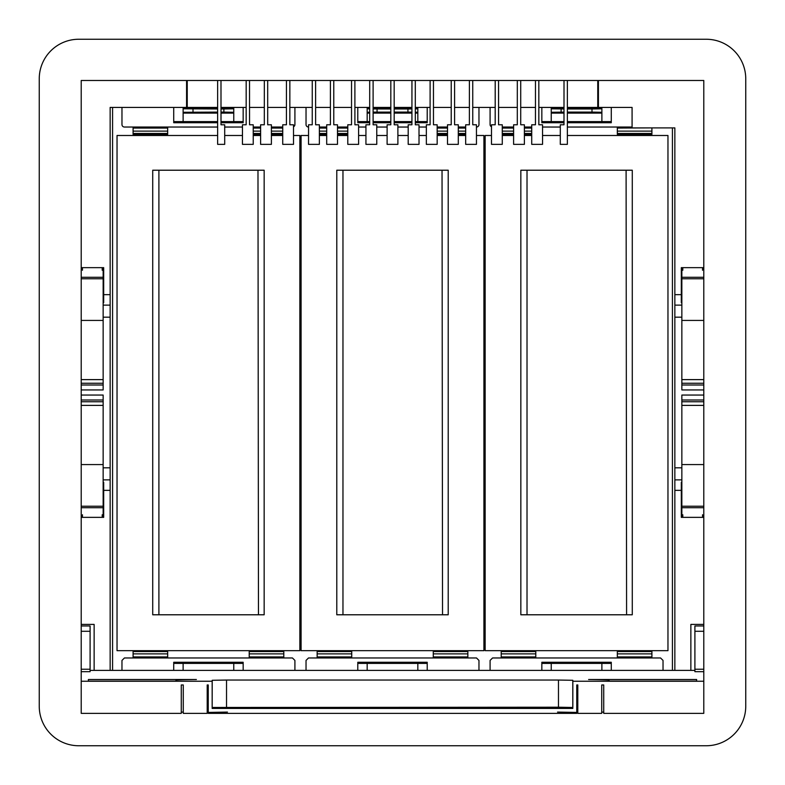 <?xml version="1.0" encoding="UTF-8"?>
<svg xmlns="http://www.w3.org/2000/svg" width="785" height="785" viewBox="0 0 785 785"><rect width="100%" height="100%" fill="white"/><g stroke="black" fill="none" stroke-linecap="round" stroke-linejoin="round"><path stroke-width="1.18" d="M672.421 127.896L672.421 670.39M112.579 107.427L112.579 670.39M682.793 517.354L682.793 514.754M702.555 517.354L702.555 514.754M102.207 517.354L102.207 514.754M82.445 517.354L82.445 514.754M702.555 267.646L702.555 270.246M682.793 267.646L682.793 270.246M102.207 267.646L102.207 270.246M82.445 267.646L82.445 270.246M681.851 467.811L674.855 467.811L674.855 670.39M674.855 467.811L674.855 317.189L681.851 317.189M681.851 305.12L674.855 305.12L674.855 317.189M674.855 305.12L674.855 294.65L681.311 294.65L681.311 302.657L681.851 302.657M567.359 107.427L632.082 107.427L632.082 127.896L674.855 127.896L674.855 294.65M103.149 305.12L110.145 305.12L110.145 107.427L186.575 107.427L186.575 80.492L217.641 80.492L217.641 144.362L224.706 144.362L224.696 124.786L221.007 124.786L220.987 80.492L246.176 80.492L246.156 124.786L242.467 124.786L242.447 144.362L253.241 144.362L253.231 124.786L249.542 124.786L249.522 80.492L264.329 80.492L264.31 124.786L260.62 124.786L260.61 144.362L271.404 144.362L271.384 124.786L267.695 124.786L267.685 80.492L286.447 80.492L286.427 124.786L282.737 124.786L282.718 144.362L293.512 144.362L293.502 124.786L289.851 124.786L289.851 80.492L312.263 80.492L312.244 124.786L308.554 124.786L308.534 144.362L319.367 144.362L319.367 124.786L315.629 124.786L315.609 80.492L330.416 80.492L330.406 124.786L326.707 124.786L326.697 144.362L337.491 144.362L337.481 124.786L333.782 124.786L333.772 80.492L351.543 80.492L351.523 124.786L347.784 124.786L347.784 144.362L358.617 144.362L358.598 124.786L354.908 124.786L354.889 80.492L369.706 80.492L369.686 124.786L365.938 124.786L365.938 144.362L376.771 144.362L376.761 124.786L373.111 124.786L373.111 80.492L390.822 80.492L390.812 124.786L387.113 124.786L387.103 144.362L397.897 144.362L397.887 124.786L394.188 124.786L394.178 80.492L411.948 80.492L411.929 124.786L408.19 124.786L408.19 144.362L419.023 144.362L419.004 124.786L415.314 124.786L415.294 80.492L430.111 80.492L430.092 124.786L426.343 124.786L426.343 144.362L437.176 144.362L437.166 124.786L433.477 124.786L433.457 80.492L451.228 80.492L451.218 124.786L447.519 124.786L447.509 144.362L458.303 144.362L458.293 124.786L454.593 124.786L454.584 80.492L469.391 80.492L469.371 124.786L465.682 124.786L465.672 144.362L476.466 144.362L476.446 124.786L472.756 124.786L472.737 80.492L495.207 80.492L495.188 124.786L491.498 124.786L491.488 144.362L502.282 144.362L502.263 124.786L498.573 124.786L498.553 80.492L517.315 80.492L517.305 124.786L513.616 124.786L513.596 144.362L524.39 144.362L524.38 124.786L520.72 124.786L520.72 80.492L535.478 80.492L535.458 124.786L531.72 124.786L531.72 144.362L542.553 144.362L542.533 124.786L538.844 124.786L538.824 80.492L564.013 80.492L563.993 124.786L560.304 124.786L560.294 144.362L567.359 144.362L567.359 80.492L598.425 80.492L598.425 107.427M564.003 107.427L538.834 107.427M535.468 107.427L520.72 107.427M517.305 107.427L498.563 107.427M495.198 107.427L472.747 107.427M469.381 107.427L454.593 107.427M451.218 107.427L433.467 107.427M430.092 107.427L415.314 107.427M411.939 107.427L394.188 107.427M390.812 107.427L373.111 107.427M369.686 107.427L354.908 107.427M351.533 107.427L333.782 107.427M330.406 107.427L315.619 107.427M312.253 107.427L289.851 107.427M286.437 107.427L267.695 107.427M264.319 107.427L249.532 107.427M246.166 107.427L220.997 107.427M217.641 107.427L186.575 107.427M110.145 305.12L110.145 317.189L103.149 317.189M103.149 467.811L110.145 467.811L110.145 317.189M110.145 467.811L110.145 479.88L103.149 479.88M110.145 670.39L110.145 479.88M103.149 488.113L103.689 488.113M681.311 296.887L681.851 296.887M681.311 488.113L681.851 488.113M103.149 296.887L103.689 296.887M690.869 670.39L690.869 624.409L703.792 624.409M703.792 517.354L681.311 517.354L681.311 482.343L681.851 482.343M81.208 517.354L103.689 517.354L103.689 482.343L103.149 482.343M94.131 670.39L94.131 624.409L81.208 624.409M703.792 267.646L681.311 267.646L681.311 294.65M81.208 267.646L103.689 267.646L103.689 294.65L110.145 294.65M597.758 107.427L597.758 80.492M187.242 107.427L187.242 80.492M103.149 302.657L103.689 302.657L103.689 294.65M90.098 670.39L694.902 670.39L694.902 671.695L703.792 671.695L703.792 80.492L81.208 80.492L81.208 669.242L81.208 631.287L90.098 631.287L90.098 625.959L81.208 625.959M81.208 395.061L103.149 395.061L103.149 405.384L81.208 405.384M102.207 516.03L103.149 516.03L103.149 405.384M703.792 389.939L681.851 389.939L681.851 268.97L682.793 268.97M682.793 516.03L681.851 516.03L681.851 399.997L703.792 399.997M703.792 395.061L681.851 395.061L681.851 399.997M81.208 389.939L103.149 389.939L103.149 268.97L102.207 268.97M745.75 706.225L745.75 78.775A39.525 39.525 0 0 0 706.225 39.25L78.775 39.25A39.525 39.525 0 0 0 39.25 78.775L39.25 706.225A39.525 39.525 0 0 0 78.775 745.75L706.225 745.75A39.525 39.525 0 0 0 745.75 706.225M82.445 516.03L81.208 516.03M103.149 507.718L81.208 507.718M103.149 506.237L81.208 506.237M103.149 464.573L81.208 464.573M103.149 320.427L81.208 320.427M103.149 278.763L81.208 278.763M103.149 277.282L81.208 277.282M82.445 268.97L81.208 268.97M703.792 268.97L702.555 268.97M703.792 277.282L681.851 277.282M703.792 278.763L681.851 278.763M703.792 320.427L681.851 320.427M703.792 464.573L681.851 464.573M703.792 506.237L681.851 506.237M703.792 507.718L681.851 507.718M703.792 516.03L702.555 516.03M183.268 712.044A38.288 0.667 180 0 0 181.276 712.26L181.276 684.952L181.276 713.359L81.208 713.359L81.208 671.695L90.098 671.695L90.098 631.287M81.208 681.243L212.166 681.243L212.205 680.291L226.531 680.045L558.469 680.045L572.795 680.291L572.834 681.243L703.792 681.243L703.792 671.695M696.619 679.506L696.619 681.115L609.042 681.115L609.042 680.144A43.607 0.765 180 0 0 588.613 679.506L696.619 679.506L696.619 681.115M88.381 679.506L88.381 681.115L175.958 681.115L175.958 680.144A43.607 0.765 180 0 1 196.387 679.506L88.381 679.506L88.381 681.115M694.902 671.695L694.902 625.959L703.792 625.959M694.902 669.242L703.792 669.242L703.792 631.287L694.902 631.287M181.276 684.952L183.268 684.952L183.268 713.359L207.201 713.359L207.201 684.952L208.241 684.952L208.241 713.359L576.759 713.359L576.759 684.952L577.799 684.952L577.799 713.359L601.732 713.359L601.732 684.952L603.724 684.952L603.724 713.359L703.792 713.359L703.792 681.243M81.208 671.695L81.208 669.242L90.098 669.242M572.834 681.243L572.834 708.413L212.166 708.413L212.205 680.291M212.166 681.243L212.166 708.413M572.834 708.413L572.795 707.462L558.469 707.216L212.205 707.462M609.042 681.115L609.042 680.144M175.958 681.115L175.958 680.144M601.732 712.044A38.288 0.667 180 0 1 603.724 712.26L603.724 684.952M183.268 712.27L183.268 684.952L183.268 712.27M601.732 712.27L601.732 684.952L601.732 712.27M576.759 712.309L577.799 712.427L577.799 684.952L577.799 712.427M207.201 712.427L207.201 684.952L207.201 712.427L208.241 712.309M227.464 712.083L208.241 712.427L208.241 684.952M557.536 712.083L576.759 712.427L576.759 684.952M257.98 170.217L258.471 614.783M158.904 170.217L158.904 614.783M152.722 170.217L152.722 614.783L264.162 614.783L264.162 170.217L152.722 170.217M249.208 650.677L249.208 657.967M133.087 650.677L133.087 657.967M294.915 670.39L294.915 660.43L292.442 657.967L124.442 657.967L121.969 660.43L121.969 670.39M249.208 651.54L283.797 651.54L283.797 650.677M249.208 653.876L283.797 653.876L283.797 651.54M283.797 653.876L283.797 656.937L249.208 656.937M283.797 656.937L283.797 657.967M133.087 653.876L167.676 653.876L167.676 650.677M133.087 651.54L167.676 651.54M133.087 656.937L167.676 656.937L167.676 657.967M167.676 653.876L167.676 656.937M243.164 670.39L243.164 662.275L173.72 662.275L173.72 670.39M173.72 663.404L243.164 663.404M233.763 670.39L233.763 663.404M183.121 670.39L183.121 663.404M293.512 135.491L299.85 135.491L299.85 650.677L117.034 650.677L117.034 135.491L217.641 135.491M224.706 135.491L242.457 135.491M253.241 135.491L260.62 135.491M271.394 135.491L282.728 135.491M282.737 127.033L271.394 127.033M260.62 127.033L253.231 127.033M242.467 127.033L224.696 127.033M217.641 127.033L124.442 127.033A2.473 2.473 0 0 1 121.969 124.57L121.969 107.427M173.72 121.596L217.641 121.596M221.007 121.596L243.164 121.596M294.915 107.427L294.915 124.57A2.473 2.473 0 0 1 293.502 126.797M221.007 122.725L243.164 122.725L243.164 107.427M217.641 122.725L173.72 122.725L173.72 107.427M282.737 128.063L271.394 128.063M260.62 128.063L253.231 128.063M133.087 127.033L133.087 128.063L167.676 128.063L167.676 127.033M167.676 133.46L133.087 133.46L133.087 134.372L167.676 134.372L167.676 128.063M133.087 133.46L133.087 128.063M233.763 121.596L233.763 107.427M217.641 113.109L183.121 113.109L183.121 107.427M183.121 113.109L183.121 121.596M282.728 133.46L271.394 133.46M260.62 133.46L253.241 133.46M233.763 112.284L223.882 112.108L223.882 108.978L233.763 108.801M223.882 112.108L220.997 112.108M217.641 112.108L183.121 112.284M233.763 108.409L220.997 108.409M217.641 108.409L183.121 108.409M223.882 108.978L220.997 108.978M217.641 108.978L183.121 108.801M282.728 134.372L271.394 134.372M260.62 134.372L253.241 134.372M133.087 134.372L167.676 134.372M442.034 170.217L442.534 614.783M342.966 170.217L342.966 614.783M336.785 170.217L336.785 614.783L448.215 614.783L448.215 170.217L336.785 170.217M433.261 650.677L433.261 657.967M317.15 650.677L317.15 657.967M478.968 670.39L478.968 660.43L476.495 657.967L308.505 657.967L306.032 660.43L306.032 670.39M433.261 651.54L467.85 651.54L467.85 650.677M433.261 653.876L467.85 653.876L467.85 651.54M467.85 653.876L467.85 656.937L433.261 656.937M467.85 656.937L467.85 657.967M317.15 653.876L351.739 653.876L351.739 650.677M317.15 651.54L351.739 651.54M317.15 656.937L351.739 656.937L351.739 657.967M351.739 653.876L351.739 656.937M427.217 670.39L427.217 662.275L357.783 662.275L357.783 670.39M357.783 663.404L427.217 663.404M417.826 670.39L417.826 663.404M367.174 670.39L367.174 663.404M476.456 135.491L483.913 135.491L483.913 650.677L301.087 650.677L301.087 135.491L308.544 135.491M319.367 135.491L326.707 135.491M337.481 135.491L347.784 135.491M358.608 135.491L365.938 135.491M376.771 135.491L387.113 135.491M397.887 135.491L408.19 135.491M419.013 135.491L426.343 135.491M437.176 135.491L447.519 135.491M458.293 135.491L465.672 135.491M478.968 107.427L478.968 124.57A2.473 2.473 0 0 1 476.495 127.033L476.446 127.033M465.682 127.033L458.293 127.033M447.519 127.033L437.166 127.033M426.343 127.033L419.004 127.033M408.19 127.033L397.887 127.033M387.113 127.033L376.761 127.033M365.938 127.033L358.598 127.033M347.784 127.033L337.481 127.033M326.707 127.033L319.367 127.033M308.554 127.033L308.505 127.033A2.473 2.473 0 0 1 306.032 124.57L306.032 107.427M357.783 121.596L369.686 121.596M373.111 121.596L390.812 121.596M394.188 121.596L411.929 121.596M415.314 121.596L427.217 121.596M415.314 122.725L427.217 122.725L427.217 107.427M411.929 122.725L394.188 122.725M390.812 122.725L373.111 122.725M369.686 122.725L357.783 122.725L357.783 107.427M465.682 128.063L458.293 128.063M447.519 128.063L437.166 128.063M319.367 128.063L326.707 128.063M337.481 128.063L347.784 128.063M417.826 121.596L417.826 107.427M369.686 113.109L367.174 113.109L367.174 107.427M367.174 113.109L367.174 121.596M319.367 134.372L326.707 134.372L319.367 134.372M337.481 134.372L347.784 134.372L337.481 134.372M465.672 133.46L458.293 133.46M447.519 133.46L437.166 133.46M347.784 133.46L337.481 133.46M326.707 133.46L319.367 133.46M411.939 112.127L407.945 112.108L407.945 108.978L411.939 108.958M415.314 108.919L417.826 108.801M415.314 112.167L417.826 112.284M407.945 112.108L394.188 112.108M390.812 112.108L373.111 112.127M369.686 112.167L367.174 112.284M417.826 108.409L415.314 108.409M411.939 108.409L394.188 108.409M390.812 108.409L373.111 108.409M369.686 108.409L367.174 108.409M407.945 108.978L394.188 108.978M390.812 108.978L373.111 108.958M369.686 108.919L367.174 108.801M465.672 134.372L458.293 134.372M447.519 134.372L437.176 134.372M626.096 170.217L626.587 614.783M527.02 170.217L527.02 614.783M520.838 170.217L520.838 614.783L632.278 614.783L632.278 170.217L520.838 170.217M617.324 650.677L617.324 657.967M501.203 650.677L501.203 657.967M663.031 670.39L663.031 660.43L660.558 657.967L492.558 657.967L490.085 660.43L490.085 670.39M617.324 651.54L651.913 651.54L651.913 650.677M617.324 653.876L651.913 653.876L651.913 651.54M651.913 653.876L651.913 656.937L617.324 656.937M651.913 656.937L651.913 657.967M501.203 653.876L535.792 653.876L535.792 650.677M501.203 651.54L535.792 651.54M501.203 656.937L535.792 656.937L535.792 657.967M535.792 653.876L535.792 656.937M611.279 670.39L611.279 662.275L541.836 662.275L541.836 670.39M541.836 663.404L611.279 663.404M601.879 670.39L601.879 663.404M551.237 670.39L551.237 663.404M567.359 135.491L667.966 135.491L667.966 650.677L485.15 650.677L485.15 135.491L491.488 135.491M502.272 135.491L513.606 135.491M524.38 135.491L531.72 135.491M542.543 135.491L560.294 135.491M632.082 127.033L567.359 127.033M560.304 127.033L542.533 127.033M531.72 127.033L524.38 127.033M513.606 127.033L502.263 127.033M541.836 121.596L563.993 121.596M567.359 121.596L611.279 121.596M490.085 107.427L490.085 124.57A2.473 2.473 0 0 0 491.498 126.797M567.359 122.725L611.279 122.725L611.279 107.427M563.993 122.725L541.836 122.725L541.836 107.427M651.913 127.896L617.324 128.063L617.324 134.372L651.913 134.372L651.913 128.063M617.324 127.033L617.324 128.063M502.263 128.063L513.606 128.063M524.38 128.063L531.72 128.063M601.879 121.596L601.879 107.427M564.003 113.109L551.237 113.109L551.237 107.427M551.237 113.109L551.237 121.596M502.272 134.372L513.606 134.372L502.272 134.372M524.38 134.372L531.72 134.372L524.38 134.372M651.913 133.46L617.324 133.46M531.72 133.46L524.38 133.46M513.606 133.46L502.272 133.46M601.879 112.284L591.998 112.108L591.998 108.978L601.879 108.801M591.998 112.108L567.359 112.108M564.003 112.108L551.237 112.284M601.879 108.409L567.359 108.409M564.003 108.409L551.237 108.409M591.998 108.978L567.359 108.978M564.003 108.978L551.237 108.801M674.855 490.35L681.311 490.35M103.689 490.35L110.145 490.35M674.855 479.88L681.851 479.88M103.149 401.743L81.208 401.743M81.208 399.997L103.149 399.997M81.208 385.003L103.149 385.003M103.149 383.257L81.208 383.257M103.149 379.616L81.208 379.616M703.792 379.616L681.851 379.616M703.792 383.257L681.851 383.257M703.792 385.003L681.851 385.003M703.792 401.743L681.851 401.743M703.792 405.384L681.851 405.384M226.531 707.216L226.531 680.045M558.469 707.216L558.469 680.045M572.795 707.462L572.795 680.291M282.728 131.124L271.394 131.124M260.62 131.124L253.231 131.124M133.087 131.124L167.676 131.124M233.763 113.109L220.997 113.109M193.002 112.108L193.002 108.978M465.682 131.124L458.293 131.124M447.519 131.124L437.166 131.124M319.367 131.124L326.707 131.124M337.481 131.124L347.784 131.124M417.826 113.109L415.314 113.109M411.939 113.109L394.188 113.109M390.812 113.109L373.111 113.109M377.055 112.108L377.055 108.978M651.913 131.124L617.324 131.124M502.272 131.124L513.606 131.124M524.38 131.124L531.72 131.124M601.879 113.109L567.359 113.109M561.118 112.108L561.118 108.978M183.121 657.948L233.763 657.948M233.763 127.052L224.696 127.052M217.641 127.052L183.121 127.052M367.174 657.948L417.826 657.948M408.19 127.052L397.887 127.052M387.113 127.052L376.761 127.052M551.237 657.948L601.879 657.948M601.879 127.052L567.359 127.052M560.304 127.052L551.237 127.052"/></g></svg>
